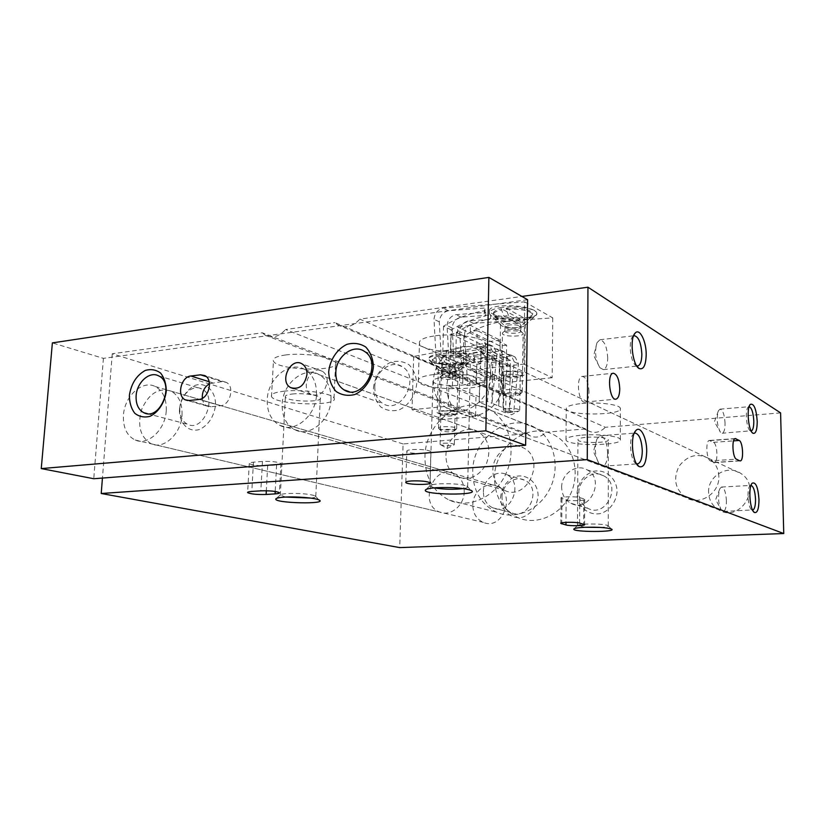 <?xml version="1.0" encoding="UTF-8"?>
<svg xmlns="http://www.w3.org/2000/svg" width="825" height="825" viewBox="0 0 825 825"><rect width="100%" height="100%" fill="white"/><g stroke="black" fill="none" stroke-linecap="round" stroke-linejoin="round"><path stroke-width="0.62" stroke-dasharray="4.12 3.09" d="M443.396 411.046C451.749 410.737 456.277 411.469 456.978 413.243C455.998 415.058 441.952 414.954 439.426 413.119C438.24 412.18 439.56 411.489 443.396 411.046M285.522 354.977C303.724 352.368 334.166 357.112 335.589 362.577C341.179 372.209 276.891 370.642 273.426 361.051C272.425 358.298 276.468 356.276 285.522 354.977M403.095 443.943L112.241 353.781L262.257 332.784L527.227 433.733L403.095 443.943L399.713 547.604M112.241 353.781L102.434 478.067M507.241 371.642C516.862 371.198 521.916 372.137 522.4 374.437C521.029 376.778 505.529 376.881 502.363 374.591C500.744 373.282 502.373 372.302 507.241 371.642M581.924 403.487C598.3 401.827 619.688 404.528 620.317 408.231C623.855 415.418 567.775 416.12 566.239 408.963C565.857 406.478 571.086 404.652 581.924 403.487M435.363 335.785C455.101 332.991 484.058 337.528 485.399 343.417C490.916 354.348 422.782 354.43 419.471 343.551C418.512 340.055 423.802 337.466 435.363 335.785M780.594 412.892L605.375 427.298L359.844 319.131L521.905 296.443M337.497 324.72L587.73 430.557L585.616 428.928L334.94 322.616L337.497 324.72C345.118 328.773 352.564 326.906 359.844 319.131M587.73 430.557C593.948 433.775 599.827 432.692 605.375 427.298M585.616 428.928L546.047 432.187L285.543 329.526L334.94 322.616M262.257 332.784L265.351 335.301C272.281 338.642 279.005 336.724 285.543 329.526M527.227 433.733L529.836 435.693C535.59 438.395 540.994 437.219 546.047 432.187M331.021 399.269C331.155 387.905 327.319 379.758 319.522 374.849C304.59 365.475 282.604 383.171 282.181 404.415C281.954 416.388 286.12 424.793 294.669 429.629C309.365 437.869 330.732 420.296 331.021 399.269M503.384 381.119C503.312 370.673 499.672 362.639 492.463 357.019C480.14 347.82 461 353.574 452.069 368.744C442.932 383.769 446.119 404.487 459.051 412.49C476.18 424.555 503.838 405.374 503.384 381.119M182.036 414.954C182.387 403.27 178.705 395.319 170.971 391.102C158.771 387.472 149.067 393.412 141.848 408.942C137.063 425.535 140.209 437.168 151.274 443.829C163.886 449.8 181.273 433.682 182.036 414.954M718.853 476.427C718.544 469.033 715.564 463.238 709.913 459.02C698.074 452.636 687.813 454.998 679.13 466.104C672.891 478.758 675.077 489.194 685.688 497.413C699.208 506.395 719.802 493.567 718.853 476.427M464.228 491.607C464.073 483.017 460.69 477.036 454.09 473.674C433.414 463.495 418.058 504.611 439.746 512.077C450.532 516.79 464.32 505.374 464.228 491.607M500.517 497.764C501.683 487.544 506.612 480.49 515.305 476.572C526.732 473.395 537.848 482.543 538.137 495.65C536.972 506.065 531.96 513.202 523.091 517.058C511.51 520.039 500.692 510.644 500.517 497.764M576.984 493.474C578.098 482.934 583.265 475.633 592.494 471.58C604.643 468.28 616.626 477.685 617.11 491.226C616.492 501.291 610.232 510.036 601.322 513.336C588.998 516.44 577.345 506.767 576.984 493.474M589.009 391.823C588.472 382.367 586.224 377.231 582.264 376.437C575.52 376.85 578.428 403.807 585.018 402.043C587.503 401.239 588.833 397.836 589.009 391.823M710.397 460.876L714.502 462.577C718.307 462.433 717.368 443.788 713.491 442.334L709.325 440.478C705.458 440.55 706.437 459.587 710.397 460.876L736.374 459.164M412.428 449.553C421.823 449.182 427.969 449.862 430.887 451.595C433.177 454.317 408.076 454.111 406.818 451.399C406.436 450.543 408.313 449.924 412.428 449.553M434.156 487.874L429.949 485.781C430.65 484.873 433.702 484.234 439.117 483.863C451.791 483.388 461.051 484.12 466.888 486.069L467.662 486.616C468.126 487.41 466.702 488.06 463.403 488.586M441.963 377.603C453.007 376.272 469.177 378.541 470.013 381.48C473.272 386.935 434.723 386.904 432.95 381.459C432.434 379.706 435.435 378.417 441.963 377.603M434.28 374.447C454.121 372.003 483.275 376.118 484.636 381.377C490.205 391.153 421.688 391.06 418.316 381.346C417.337 378.221 422.658 375.922 434.28 374.447M585.09 527.278L577.5 525.473C578.191 524.793 581.192 524.329 586.482 524.071C596.857 523.803 603.993 524.288 607.881 525.515L608.273 525.803C608.458 526.556 605.921 527.092 600.631 527.433M586.833 437.24C598.383 436.724 605.55 437.528 608.334 439.663C610.417 443.231 578.768 443.52 577.954 439.952C577.768 438.704 580.728 437.797 586.833 437.24M581.78 435.157C598.228 433.723 619.73 436.177 620.359 439.478C623.906 445.892 567.559 446.377 566.012 440.003C565.63 437.786 570.879 436.167 581.78 435.157M285.491 497.073L280.242 495C280.696 494.309 283.027 493.814 287.234 493.525C299.609 493.123 308.901 493.886 315.109 495.804L315.81 496.268C316.326 497.073 314.552 497.671 310.499 498.063M292.225 394.02C302.414 392.772 319.419 395.144 320.306 397.877C323.586 402.693 287.234 401.816 285.368 397.031C284.821 395.649 287.11 394.649 292.225 394.02M283.656 391.225C301.95 388.936 332.578 393.236 334.043 398.114C339.704 406.715 275.065 405.168 271.518 396.608C270.507 394.144 274.55 392.349 283.656 391.225M262.443 461.464L253.44 462.186C250.264 462.464 248.872 462.938 249.263 463.609C252.543 465.248 258.679 465.929 267.661 465.63L276.592 464.949C279.84 464.661 281.284 464.186 280.912 463.495C277.695 461.845 271.528 461.165 262.443 461.464L260.844 490.844M583.822 498.898L579.727 497.619C575.757 496.217 559.628 496.64 561.031 498.104L566.136 499.847C570.137 501.218 585.956 500.806 584.678 499.362L583.822 498.898L583.708 524.184M561.67 487.307C561.299 473.859 576.386 463.32 587.029 469.807C605.942 479.201 589.421 513.439 570.921 503.281C564.96 500.012 561.877 494.691 561.67 487.307M578.83 492.772C578.428 479.665 593.206 469.446 603.653 475.788C622.205 484.987 606.107 518.296 587.947 508.365C582.089 505.168 579.057 499.971 578.83 492.772M483.388 491.927C483.233 479.387 496.506 469.26 506.406 474.54C524.607 482.316 510.52 516.481 492.7 507.798C486.647 504.807 483.543 499.517 483.388 491.927M502.012 497.104C501.817 484.873 514.831 475.025 524.556 480.202C542.458 487.833 528.732 521.111 511.201 512.614C505.24 509.675 502.177 504.508 502.012 497.104M607.633 453.43C607.045 442.509 604.529 436.631 600.084 435.806L596.929 438.993C594.227 447.944 594.98 456.318 599.197 464.114L602.827 466.187C605.818 465.145 607.427 460.897 607.633 453.43M634.198 433.331L633.332 434.043C628.423 438.56 630.434 460.732 635.993 463.454L636.529 463.722M726.413 500.827C725.917 492.308 724.278 487.709 721.514 487.039L719.854 488.668C717.647 496.403 718.193 503.662 721.514 510.458L723.37 511.49C725.361 510.665 726.382 507.107 726.413 500.827M750.998 485.399L749.946 485.935C746.512 488.947 747.997 508.2 751.781 509.933L723.37 511.49M607.705 358.05C607.056 346.882 604.447 340.787 599.909 339.756L596.96 342.767C594.495 351.605 595.454 359.906 599.827 367.651L603.343 369.631C606.086 368.744 607.54 364.887 607.705 358.05M633.518 335.981L632.744 336.631C628.031 340.972 630.537 362.918 636.034 365.588L636.714 365.908M725.062 423.38C724.525 414.697 722.844 409.953 720.008 409.169L718.431 410.726C716.368 418.347 717.028 425.525 720.421 432.238L722.236 433.238C724.102 432.517 725.041 429.227 725.062 423.38M749.121 406.673L748.12 407.189C744.789 410.108 746.542 429.124 750.296 430.825L722.236 433.238M507.705 408.571C514.016 408.241 518.028 408.746 519.74 410.087L519.296 410.798C514.913 412.108 509.953 412.118 504.436 410.86L503.353 410.159C503.188 409.427 504.632 408.901 507.705 408.571M508.262 374.344C514.542 373.962 518.533 374.519 520.235 376.014L520.142 376.52C515.615 378.355 510.376 378.397 504.436 376.633L503.941 376.128C503.776 375.313 505.22 374.715 508.262 374.344M443.561 443.221C449.161 442.994 452.739 443.417 454.317 444.479L454.039 444.953C450.141 445.954 445.737 445.923 440.839 444.83L440.086 444.345L443.561 443.221M444.345 413.356C449.924 413.077 453.492 413.542 455.049 414.728L454.998 415.058C451.017 416.45 446.428 416.419 441.231 414.965L444.345 413.356M445.933 455.534C445.789 437.858 464.929 423.627 478.345 431.764C488.709 439.147 491.401 449.811 486.42 463.743C479.098 476.458 469.497 480.789 457.627 476.726C449.924 472.55 446.026 465.486 445.933 455.534M424.947 457.122C424.741 421.523 463.722 392.937 490.751 410.314C509.623 421.224 516.883 450.419 505.921 473.777C495.196 497.258 469.033 509.077 449.347 500.146C433.218 491.917 425.092 477.572 424.947 457.122M494.526 478.129C493.958 445.531 530.32 419.77 555.772 435.94C573.54 446.119 580.583 472.808 570.57 494.01C560.783 515.316 536.446 525.927 517.883 517.636C502.673 510.005 494.887 496.836 494.526 478.129C493.958 445.531 530.32 419.77 555.772 435.94C573.54 446.119 580.583 472.808 570.57 494.01C560.783 515.316 536.446 525.927 517.883 517.636C502.673 510.005 494.887 496.836 494.526 478.129M472.808 504.983C472.684 491.782 486.327 480.996 496.887 486.152C516.636 493.773 502.755 530.939 483.357 522.39C476.51 519.276 472.993 513.48 472.808 504.983M166.258 410.675C166.65 398.815 162.958 390.761 155.193 386.502C142.312 379.706 124.41 396.175 123.451 415.305C122.966 427.608 126.875 435.847 135.197 440.024C147.871 446.067 165.423 429.67 166.258 410.675M527.587 299.722L103.414 358.37L52.377 342.891M103.414 358.37L93.761 478.737M316.522 394.402C316.687 382.862 312.84 374.612 304.982 369.641C289.936 360.164 267.713 378.18 267.228 399.743C266.96 411.902 271.136 420.42 279.747 425.318C294.556 433.651 316.171 415.759 316.522 394.402M490.793 375.54C490.741 364.918 487.07 356.761 479.789 351.079C462.309 336.992 433.156 356.73 433.414 381.758C433.383 393.236 437.539 401.837 445.871 407.54C463.165 419.781 491.195 400.218 490.793 375.54M179.458 409.241C181.149 398.052 186.264 390.132 194.782 385.492C205.868 381.521 215.985 391.019 215.521 405.343C213.809 416.78 208.601 424.782 199.908 429.361C188.667 433.104 178.891 423.287 179.458 409.241M373.436 388.245C374.509 376.798 381.367 366.548 390.926 362.154C397.516 360.473 403.569 361.36 409.087 364.815C413.707 369.672 416.254 375.922 416.738 383.563C415.707 395.247 408.623 405.704 398.887 409.973C392.215 411.531 386.172 410.51 380.758 406.921C376.282 401.981 373.849 395.752 373.436 388.245M374.787 386.822C374.818 371.528 391.7 359.133 402.425 366.774C421.183 377.633 400.94 415.439 382.841 403.507C377.407 399.991 374.725 394.422 374.787 386.822M179.798 408.035C180.314 395.082 192.813 384.017 201.64 388.884C218.233 395.99 203.62 432.651 187.553 424.277C182.129 421.379 179.541 415.975 179.798 408.035M327.247 381.624C327.308 376.87 325.72 373.447 322.462 371.322C311.262 364.031 299.341 388.513 311.19 394.453C319.646 396.753 324.998 392.473 327.247 381.624M202.3 398.31C202.785 402.074 204.383 404.662 207.085 406.106L210.973 406.766L220.543 405.735C230.309 405.292 234.929 386.193 226.215 382.367L222.018 381.614L209.457 383.718M708.592 492.329C707.654 475.788 728.3 463.815 741.232 473.715C762.62 487.389 739.468 523.617 718.4 509.664C712.192 505.673 708.923 499.898 708.592 492.329M492.855 470.178C492.587 453.544 510.83 440.272 523.72 448.027C546.697 459.205 526.732 502.239 504.209 490.184C496.805 486.214 493.02 479.552 492.855 470.178M472.746 471.549C472.282 438.013 509.479 411.366 535.446 427.927C553.565 438.343 560.68 465.816 550.378 487.688C540.303 509.675 515.377 520.658 496.454 512.17C480.944 504.343 473.034 490.803 472.746 471.549M455.658 351.646L468.775 353.605L468.713 356.699L455.596 354.028L455.658 351.646L488.978 345.562L493.68 346.655L496.99 353.605L491.958 403.291L498.63 405.993L503.57 356.751L500.28 349.852L495.598 348.758L468.775 353.605M473.241 355.657L474.53 357.287L473.56 362.123L474.468 360.113L473.179 358.731L473.241 355.657L499.95 350.852L504.601 351.945L507.891 358.813L503.002 407.756L509.468 410.376L514.274 361.855L511.005 355.039L506.375 353.956L473.612 359.793M455.596 354.028C468.383 352.708 480.779 354.245 492.803 358.617L491.958 403.291L487.441 401.466L492.535 351.481L496.99 353.605M492.803 358.617L499.414 361.701C489.503 358.071 479.263 356.4 468.713 356.699M499.414 361.701L498.63 405.993L503.002 407.756L503.755 363.732C493.876 360.113 483.687 358.442 473.179 358.731M503.755 363.732L510.18 366.733C498.341 362.412 486.131 360.876 473.56 362.123M510.18 366.733L509.468 410.376L513.717 412.098L518.471 363.856L515.202 357.081L510.593 355.988L441.519 368.218L440.137 419.719L475.561 416.47L475.973 397.217L479.48 396.866L479.779 382.903L485.647 382.284L485.75 377.056L496.774 375.87L496.681 381.119L502.631 380.49L502.384 394.577L505.983 394.226L505.663 412.83L513.717 412.098M514.274 361.855L518.471 363.856M506.375 353.956L510.593 355.988M503.57 356.751L507.891 358.813M495.598 348.758L499.95 350.852M431.671 361.732C439.117 364.279 448.47 364.722 459.742 363.082C466.929 361.701 470.363 359.844 470.044 357.524C468.951 350.336 425.318 352.316 428.773 359.38L431.671 361.732M492.535 351.481L489.215 344.489L484.492 343.396L413.696 356.431L441.519 368.218M484.492 343.396L488.978 345.562M413.696 356.431L412.026 409.705L440.137 419.719M453.492 414.779C457.256 414.387 459.051 413.727 458.865 412.82C458.226 409.973 435.383 409.808 437.178 412.665C439.591 414.48 445.026 415.192 453.492 414.779M412.026 409.705L448.305 406.178L475.561 416.47M448.305 406.178L448.821 386.244L475.973 397.217M448.821 386.244L452.42 385.863L479.48 396.866M452.42 385.863L452.791 371.415L479.779 382.903M452.791 371.415L458.803 370.745L485.647 382.284M458.803 370.745L458.937 365.331L485.75 377.056M458.937 365.331L470.229 364.042L496.774 375.87M470.229 364.042L470.116 369.487L496.681 381.119M470.116 369.487L476.221 368.796L502.631 380.49M476.221 368.796L475.901 383.388L502.384 394.577M475.901 383.388L479.593 382.996L505.983 394.226M479.593 382.996L479.191 402.27L505.663 412.83M479.191 402.27L487.441 401.466M459.711 364.444C465.022 363.804 468.342 362.752 469.683 361.309L469.992 359.927C468.878 353.451 425.287 353.265 428.763 359.741L430.031 361.123C436.765 364.341 446.655 365.444 459.711 364.444M454.565 371.848L459.752 370.25L459.907 369.569C459.278 366.279 436.59 366.176 438.353 369.456L439.003 370.147C442.499 371.786 447.686 372.353 454.565 371.848M453.626 368.105L455.905 364.887C447.15 365.362 440.086 364.619 434.703 362.66L432.321 360.834C431.96 359.37 434.094 358.225 438.725 357.4L440.87 362.608L444.778 362.154L442.633 356.936C455.39 356.493 463.31 357.844 466.383 360.989L466.125 362.123L459.762 364.444L457.493 367.661L453.626 368.105L440.87 362.608M455.905 364.887L455.936 363.846C443.355 364.289 435.497 362.938 432.341 359.782C431.991 358.318 434.125 357.173 438.756 356.338L438.725 357.4M442.633 356.936L442.664 355.874C455.421 355.431 463.33 356.782 466.403 359.937C466.723 361.433 464.516 362.598 459.783 363.412L459.762 364.444M455.936 363.846L438.756 356.338M442.664 355.874L459.783 363.412M441.664 431.073L441.035 430.805C437.57 428.752 455.967 428.897 454.358 430.908C451.296 432.094 447.057 432.156 441.664 431.073M439.808 429.062L438.56 428.288C437.064 426.051 456.132 426.195 456.679 428.433L456.617 428.835C452.554 430.423 446.954 430.495 439.808 429.062M441.179 378.273L440.076 376.788C441.334 374.849 454.627 374.921 457.349 376.881L457.916 377.458C459.123 379.593 445.5 380.253 441.179 378.273M443.077 376.097L442.241 374.963C446.067 373.498 450.45 373.519 455.379 375.035L455.823 375.478C453.678 377.262 449.429 377.468 443.077 376.097M444.778 362.154L457.493 367.661M504.921 318.347L490.597 315.037L490.535 318.471L504.879 320.966L504.921 318.347L468.528 320.915C463.268 322.183 460.319 325.762 459.659 331.65L462.743 383.512L455.173 380.377L452.141 328.03C452.812 322.08 455.792 318.46 461.082 317.171L490.597 315.037M485.688 312.448L484.306 310.716L485.409 307.962L484.244 313.943L485.616 315.913L485.688 312.448L456.029 314.634C450.718 315.944 447.728 319.584 447.047 325.566L450.048 378.242L442.231 374.993L439.271 321.822C439.962 315.779 442.984 312.097 448.336 310.767L485.409 307.962M504.879 320.966C490.473 323.122 476.798 328.103 463.867 335.909L462.743 383.512L467.703 385.574L464.588 334.032L459.659 331.65M463.867 335.909L456.369 332.32C467.187 325.751 478.572 321.131 490.535 318.471M456.369 332.32L455.173 380.377L450.048 378.242L451.285 329.887C462.155 323.266 473.602 318.605 485.616 315.913M451.285 329.887L443.53 326.174C456.73 318.099 470.662 312.923 485.347 310.643M443.53 326.174L442.231 374.993L436.92 372.797L434.002 319.275C434.703 313.201 437.735 309.488 443.118 308.137L524.721 301.868L523.844 364.103L480.49 368.94L480.954 346.376L476.819 346.882L477.17 330.598L470.312 331.475L470.446 325.401L457.762 327.061L457.617 333.094L450.873 333.96L450.46 350.068L446.428 350.563L445.871 371.797L436.92 372.797M439.271 321.822L434.002 319.275M448.336 310.767L443.118 308.137M452.141 328.03L447.047 325.566M461.082 317.171L456.029 314.634M534.352 310.375C526.422 306.725 515.604 305.198 501.899 305.797C493.082 306.611 488.936 308.333 489.452 310.953C491.277 318.811 540.427 320.688 536.797 312.706L534.352 310.375M464.588 334.032C465.238 328.185 468.177 324.627 473.406 323.359L552.74 317.873L524.721 301.868M473.406 323.359L468.528 320.915M552.74 317.873L552.173 377.706L523.844 364.103M506.251 371.188C501.59 371.776 499.383 372.694 499.641 373.952C500.569 377.695 526.608 377.52 524.607 373.766C522.008 371.456 515.883 370.6 506.251 371.188M552.173 377.706L510.077 382.109L480.49 368.94M510.077 382.109L510.427 360.412L480.954 346.376M510.427 360.412L506.395 360.865L476.819 346.882M506.395 360.865L506.663 345.201L477.17 330.598M506.663 345.201L499.991 346.005L470.312 331.475M499.991 346.005L500.094 340.158L470.446 325.401M500.094 340.158L487.761 341.674L457.762 327.061M487.761 341.674L487.647 347.49L457.617 333.094M487.647 347.49L481.088 348.274L450.873 333.96M481.088 348.274L480.769 363.784L450.46 350.068M480.769 363.784L476.84 364.227L446.428 350.563M476.84 364.227L476.407 384.656L445.871 371.797M476.407 384.656L467.703 385.574M501.868 307.385C493.041 308.756 488.885 310.86 489.39 313.696L491.226 315.717C499.063 321.585 532.228 321.193 536.291 315.14L536.797 313.077C535.992 308.55 516.141 305.25 501.868 307.385M507.086 321.399C502.456 322.09 500.27 323.153 500.528 324.596L501.445 325.607C505.467 328.618 523.06 328.412 525.051 325.318L525.288 324.297C522.72 321.657 516.646 320.688 507.086 321.399M508.52 315.542L506.22 309.406C516.78 308.715 524.906 309.705 530.609 312.355L532.651 314.366L532.238 316.058C531.032 317.419 528.371 318.481 524.246 319.244L521.905 322.75L517.357 323.338L519.709 319.832C508.695 320.502 500.455 319.399 495 316.532L493.494 314.872C493.041 312.83 495.743 311.221 501.59 310.025L503.9 316.15L508.52 315.542L521.905 322.75M506.22 309.406L506.241 308.189C520.523 307.539 529.33 309.2 532.661 313.17C533.053 315.263 530.248 316.893 524.267 318.058L524.246 319.244M519.709 319.832L519.729 318.646C505.673 319.285 496.939 317.635 493.515 313.675C493.061 311.633 495.763 310.014 501.61 308.818L501.59 310.025M506.241 308.189L524.267 318.058M519.729 318.646L501.61 308.818M518.822 393.566L519.595 394.649C515.223 396.351 510.149 396.371 504.374 394.732C500.703 392.782 514.79 391.627 518.822 393.566M521.153 390.823L522.163 392.267C520.905 394.505 505.106 394.587 502.002 392.38L501.414 391.803C499.806 389.379 516.543 388.534 521.153 390.823M521.988 332.341L523.102 333.362C524.762 336.868 503.178 337.105 502.425 333.589L502.652 332.722C504.281 330.34 518.141 330.062 521.988 332.341M519.812 330.351L520.668 331.134C521.936 333.826 505.498 334.012 504.931 331.31L505.106 330.65C509.169 328.773 514.078 328.67 519.812 330.351M517.357 323.338L503.9 316.15M713.8 462.464L739.633 460.783M713.491 442.334L733.569 440.87M710.088 440.612L734.755 438.797M253.44 462.186L251.811 491.432M267.661 465.63L266.32 490.751M276.592 464.949L275.21 491.452M579.727 497.619L579.593 523.06M561.949 498.589L561.763 522.833M566.136 499.847L565.971 522.359M212.479 382.759L209.138 381.717M222.018 381.614L206.302 376.643M210.973 406.766L189.245 400.517M220.543 405.735L198.928 399.434M442.757 371.126L442.179 370.827C437.92 368.022 458.607 368.125 456.369 370.899C452.915 372.446 448.377 372.518 442.757 371.126M443.169 372.312L442.241 371.601C441.127 369.538 455.503 369.61 455.916 371.673C453.771 373.478 449.522 373.694 443.169 372.312M520.441 324.514L521.194 326.061C516.512 328.206 511.129 328.267 505.055 326.246C500.569 323.647 515.986 321.874 520.441 324.514M519.874 325.999L520.73 326.793C521.998 329.515 505.57 329.701 505.003 326.978C503.817 324.751 516.409 323.905 519.874 325.999M265.351 335.301L529.836 435.693M585.018 402.043L615.697 399.187M582.264 376.437L613.202 373.22M714.502 462.577L740.097 460.907M709.325 440.478L735.25 438.57M430 482.78L430.887 451.595M405.828 482.099L406.818 451.399M429.949 485.781L425.855 489.586M466.888 486.069L471.044 490.37M467.662 486.616L470.013 381.48M429.99 486.327L432.95 381.459M484.636 381.377L485.399 343.417M418.316 381.346L419.471 343.551M577.5 525.473L574.035 528.835M607.881 525.515L611.408 529.042M608.273 525.803L608.334 439.663M577.49 525.772L577.954 439.952M620.359 439.478L620.317 408.231M566.012 440.003L566.239 408.963M280.242 495L276.303 498.496M315.109 495.804L318.914 499.909M315.81 496.268L320.306 397.877M280.325 495.454L285.368 397.031M334.043 398.114L335.589 362.577M271.518 396.608L273.426 361.051M249.263 463.609L247.655 492.247M280.912 463.495L279.417 492.659M561.031 498.104L560.825 523.236M584.678 499.362L584.564 524.587M570.921 503.281L587.947 508.365M587.029 469.807L603.653 475.788M492.7 507.798L511.201 512.614M506.406 474.54L524.556 480.202M596.929 438.993L593.443 451.574L599.197 464.114M602.827 466.187L637.312 463.887M600.084 435.806L634.992 433.043M635.993 463.454L637.034 464.506M633.332 434.043L634.941 431.836M719.854 488.668L715.677 499.599L721.514 510.458M721.514 487.039L750.802 485.409M751.781 509.933L753.483 511.562M749.946 485.935L751.946 483.491M596.96 342.767L593.732 355.585L599.827 367.651M603.343 369.631L637.508 366.022M599.909 339.756L634.312 335.692M636.034 365.588L637.405 366.867M632.744 336.631L634.147 334.568M718.431 410.726L714.44 421.74L720.421 432.238M720.008 409.169L748.945 406.694M750.296 430.825L752.111 432.486M748.12 407.189L749.987 404.807M504.436 410.86L511.469 414.779L519.296 410.798M519.74 410.087L520.235 376.014M503.353 410.159L503.941 376.128M520.142 376.52L522.4 374.437M504.436 376.633L502.363 374.591M440.839 444.83L447.098 448.48L454.039 444.953M454.317 444.479L455.049 414.728M440.086 444.345L440.89 414.624M454.998 415.058L456.978 413.243M441.231 414.965L439.426 413.119M151.274 443.829L439.746 512.077M170.971 391.102L454.09 473.674M459.051 412.49L685.688 497.413M492.463 357.019L709.913 459.02M294.669 429.629L457.627 476.726M319.522 374.849L478.345 431.764M449.347 500.146L496.454 512.17M490.751 410.314L535.446 427.927M135.197 440.024L483.357 522.39M155.193 386.502L496.887 486.152M349.181 391.679L382.841 403.507M364.361 351.357L402.425 366.774M147.345 413.655L187.553 424.277M158.555 375.839L201.64 388.884M322.462 371.322L302.187 363.949M311.19 394.453L293.566 388.585M207.085 406.106L187.657 400.527M226.215 382.367L204.765 375.571M445.871 407.54L718.4 509.664M479.789 351.079L741.232 473.715M279.747 425.318L504.209 490.184M304.982 369.641L523.72 448.027M474.53 357.287L474.468 360.113M511.005 355.039L515.202 357.081M500.28 349.852L504.601 351.945M489.215 344.489L493.68 346.655M470.044 357.524L469.992 359.927M459.752 370.25L469.683 361.309M439.003 370.147L430.031 361.123M438.353 369.456L437.178 412.665M459.907 369.569L458.865 412.82M455.823 375.478L456.369 370.899L466.125 362.123M442.138 375.406L442.179 370.827L433.373 361.969M432.321 360.834L432.341 359.782M466.383 360.989L466.403 359.937M454.358 430.908L456.617 428.835M441.035 430.805L438.972 428.691M456.679 428.433L457.916 377.458M438.56 428.288L439.942 377.365M442.241 374.963L440.076 376.788M455.379 375.035L457.349 376.881M484.306 310.716L484.244 313.943M489.452 310.953L489.39 313.696M525.051 325.318L536.291 315.14M501.445 325.607L491.226 315.717M500.528 324.596L499.641 373.952M525.288 324.297L524.607 373.766M520.668 331.134L521.173 326.061L532.238 316.058M504.931 331.31L505.055 326.246L495 316.532M532.651 314.366L532.661 313.17M493.494 314.872L493.515 313.675M519.595 394.649L522.163 392.267M504.374 394.732L502.002 392.38M522.266 391.679L523.102 333.362M501.414 391.803L502.425 333.589M505.106 330.65L502.652 332.722M520.039 330.474L522.277 332.506"/><path stroke-width="1.24" d="M102.434 478.067L101.217 493.505L399.713 547.604L783.75 533.538L780.594 412.892L587.947 287.203L521.905 296.443M579.593 523.06C575.613 521.833 559.412 522.153 560.825 523.432L565.95 524.958C569.972 526.144 585.853 525.834 584.564 524.587L579.593 523.06M251.811 491.432C248.624 491.669 247.232 492.082 247.634 492.659C250.934 494.093 257.101 494.701 266.124 494.464L275.086 493.897C278.345 493.659 279.799 493.247 279.417 492.659C276.169 491.215 269.971 490.607 260.844 490.844L251.811 491.432M284.439 497.135C295.917 496.341 315.129 497.898 318.914 499.909C329.134 504.529 273.426 503.26 275.839 498.919C276.385 498.073 279.252 497.485 284.439 497.135M584.956 527.278C597.805 526.969 606.623 527.557 611.408 529.042C618.348 532.311 571.137 532.218 573.891 528.98C574.726 528.155 578.408 527.598 584.956 527.278M436.683 487.688C452.399 487.121 463.846 488.018 471.044 490.37C481.913 495.577 422.153 495.082 425.391 490.009C426.236 488.916 430 488.142 436.683 487.688M411.448 480.944C420.884 480.655 427.072 481.264 430 482.78C432.31 485.141 407.096 484.883 405.817 482.543C405.436 481.79 407.313 481.253 411.448 480.944M101.217 493.505L587.266 459.628L783.75 533.538M757.226 421.358C756.247 408.808 753.947 403.147 750.307 404.384C746.264 407.921 748.409 431.217 752.967 433.269C755.741 434.053 757.154 430.083 757.226 421.358M646.202 354.688C646.357 341.148 639.571 327.638 635.147 333.114C629.403 338.384 632.466 365.289 639.158 368.517C643.49 370.023 645.841 365.413 646.202 354.688M758.99 499.589C758.062 487.235 755.803 481.759 752.194 483.182C748.028 486.822 749.842 510.417 754.452 512.5C757.381 513.243 758.887 508.942 758.99 499.589M646.707 451.265C646.852 437.693 640.355 425.112 635.827 430.609C629.857 436.085 632.311 463.268 639.076 466.558C643.737 468.043 646.274 462.938 646.707 451.265M739.633 460.783L740.303 460.897C743.933 460.773 742.943 441.942 739.231 440.457L735.25 438.57C731.548 438.622 732.59 457.844 736.374 459.164L739.633 460.783M619.761 388.833C619.204 379.252 617.018 374.055 613.202 373.22C606.736 373.601 609.654 400.909 615.976 399.156C618.348 398.351 619.616 394.917 619.761 388.833M587.266 459.628L587.947 287.203M463.403 488.586C453.626 489.679 443.871 489.442 434.156 487.874M600.631 527.433L585.09 527.278M310.499 498.063L285.491 497.073M636.529 463.722L637.777 463.856C640.623 462.815 642.128 458.514 642.293 450.945C641.664 439.88 639.231 433.909 634.992 433.043L634.198 433.331M752.699 510.149L752.699 510.149C754.586 509.314 755.535 505.725 755.535 499.373C755.05 491.081 753.545 486.43 750.998 485.399M636.714 365.908L637.746 365.991C640.355 365.114 641.726 361.206 641.85 354.286C641.159 342.963 638.643 336.775 634.312 335.692L633.518 335.981M751.183 431.032L751.183 431.032C752.947 430.31 753.823 426.989 753.813 421.08C753.297 412.603 751.73 407.808 749.121 406.673M488.885 277.396L52.377 342.891L41.25 468.59L485.853 430.825L488.885 277.396L527.587 299.722L525.618 445.273L485.853 430.825M525.618 445.273L93.761 478.737L41.25 468.59M190.874 376.014C181.015 376.643 176.457 396.165 185.326 399.857L189.245 400.517L198.928 399.434C208.807 398.949 213.551 379.448 204.765 375.571L200.527 374.818L190.874 376.014L209.138 381.717M306.983 374.457C307.075 369.61 305.477 366.104 302.187 363.949C290.864 356.544 278.706 381.593 290.678 387.616C299.238 389.936 304.673 385.553 306.983 374.457M129.381 395.392C131.216 383.677 136.517 375.365 145.272 370.446C150.934 368.847 156.038 369.724 160.576 373.055C164.288 377.726 166.186 383.728 166.289 391.04C164.938 402.239 158.503 412.232 150.078 416.295C144.354 417.77 139.27 416.769 134.826 413.315C131.227 408.571 129.412 402.6 129.381 395.392M328.69 371.9C329.897 359.865 337.043 349.047 346.943 344.345C353.76 342.519 360.009 343.396 365.681 346.974C370.404 352.048 372.993 358.597 373.436 366.62C372.281 378.923 364.877 389.967 354.781 394.536C347.882 396.217 341.653 395.185 336.084 391.452C331.516 386.306 329.051 379.778 328.69 371.9M335.816 372.488C335.961 356.534 353.378 343.458 364.361 351.357C383.584 362.567 362.495 402.208 343.973 389.854C338.415 386.213 335.692 380.428 335.816 372.488M136.115 395.907C136.754 382.429 149.583 370.848 158.555 375.839C175.416 383.109 160.194 421.369 143.88 412.748C138.373 409.767 135.785 404.157 136.115 395.907M209.457 383.718C204.435 386.904 202.042 391.772 202.3 398.31M733.569 440.87L739.231 440.457M734.755 438.797L735.982 438.704M266.32 490.751L266.124 494.464M275.21 491.452L275.086 493.897M561.763 522.833L561.753 523.854M565.971 522.359L565.95 524.958M206.302 376.643L200.527 374.818M637.034 464.506L639.076 466.558M634.941 431.836L635.827 430.609M753.483 511.562L754.452 512.5M637.405 366.867L639.158 368.517M634.147 334.568L635.147 333.114M752.111 432.486L752.967 433.269M343.973 389.854L349.181 391.679M143.88 412.748L147.345 413.655M293.566 388.585L290.678 387.616M187.657 400.527L185.326 399.857"/></g></svg>
